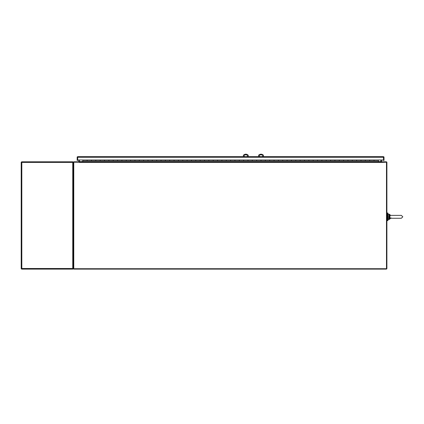 <?xml version="1.0" encoding="UTF-8"?>
<svg xmlns="http://www.w3.org/2000/svg" width="424" height="424" viewBox="0 0 424 424"><rect width="100%" height="100%" fill="white"/><g stroke="black" fill="none" stroke-linecap="round" stroke-linejoin="round"><path stroke-width="0.64" d="M387.939 213.012L387.939 220.623L387.435 220.623L387.435 213.012L387.939 213.012M381.33 160.145L383.598 160.145L383.391 156.647L77.788 156.647L77.581 160.447L77.168 160.447L77.168 157.267A0.62 0.62 0 0 1 77.412 156.774L77.788 156.647L77.581 160.447M383.598 156.991L383.391 156.647L383.768 156.774A0.62 0.62 0 0 1 384.012 157.267L384.012 160.447L383.598 160.447L383.391 157.055L383.598 157.267L383.768 156.774M383.598 159.991L77.581 159.991L77.581 157.267L383.598 157.267M77.581 159.991L78.928 160.145M77.788 156.647L77.581 156.991M82.791 160.002L91.483 160.002L91.483 160.887L87.137 160.887L87.137 160.002L87.137 160.887L82.791 160.887L82.791 159.991M95.829 160.887L95.829 160.002L95.829 160.887L91.483 160.887L91.483 160.002L100.175 160.002L100.175 160.887L95.829 160.887M104.521 160.887L104.521 160.002L104.521 160.887L100.175 160.887L100.175 160.002L108.873 160.002L108.873 160.887L104.521 160.887M113.219 160.887L113.219 160.002L113.219 160.887L108.873 160.887L108.873 160.002L117.565 160.002L117.565 160.887L113.219 160.887M121.911 160.887L121.911 160.002L121.911 160.887L117.565 160.887L117.565 160.002L126.257 160.002L126.257 160.887L121.911 160.887M130.608 160.887L130.608 160.002L130.608 160.887L126.257 160.887L126.257 160.002L134.954 160.002L134.954 160.887L130.608 160.887M139.3 160.887L139.3 160.002L139.3 160.887L134.954 160.887L134.954 160.002L143.646 160.002L143.646 160.887L139.3 160.887M147.992 160.887L147.992 160.002L147.992 160.887L143.646 160.887L143.646 160.002L152.343 160.002L152.343 160.887L147.992 160.887M156.689 160.887L156.689 160.002L156.689 160.887L152.343 160.887L152.343 160.002L161.035 160.002L161.035 160.887L156.689 160.887M165.381 160.887L165.381 160.002L165.381 160.887L161.035 160.887L161.035 160.002L169.727 160.002L169.727 160.887L165.381 160.887M174.078 160.887L174.078 160.002L174.078 160.887L169.727 160.887L169.727 160.002L178.424 160.002L178.424 160.887L174.078 160.887M182.771 160.887L182.771 160.002L182.771 160.887L178.424 160.887L178.424 160.002L187.117 160.002L187.117 160.887L182.771 160.887M191.463 160.887L191.463 160.002L191.463 160.887L187.117 160.887L187.117 160.002L195.814 160.002L195.814 160.887L191.463 160.887M200.16 160.887L200.16 160.002L200.16 160.887L195.814 160.887L195.814 160.002L204.506 160.002L204.506 160.887L200.16 160.887M208.852 160.887L208.852 160.002L208.852 160.887L204.506 160.887L204.506 160.002L213.198 160.002L213.198 160.887L208.852 160.887M217.549 160.887L217.549 160.002L217.549 160.887L213.198 160.887L213.198 160.002L221.895 160.002L221.895 160.887L217.549 160.887M226.241 160.887L226.241 160.002L226.241 160.887L221.895 160.887L221.895 160.002L230.587 160.002L230.587 160.887L226.241 160.887M234.933 160.887L234.933 160.002L234.933 160.887L230.587 160.887L230.587 160.002L239.284 160.002L239.284 160.887L234.933 160.887M243.63 160.887L243.63 160.002L243.63 160.887L239.284 160.887L239.284 160.002L247.976 160.002L247.976 160.887L243.63 160.887M252.322 160.887L252.322 160.002L252.322 160.887L247.976 160.887L247.976 160.002L256.668 160.002L256.668 160.887L252.322 160.887M261.014 160.887L261.014 160.002L261.014 160.887L256.668 160.887L256.668 160.002L265.366 160.002L265.366 160.887L261.014 160.887M269.712 160.887L269.712 160.002L269.712 160.887L265.366 160.887L265.366 160.002L274.058 160.002L274.058 160.887L269.712 160.887M278.404 160.887L278.404 160.002L278.404 160.887L274.058 160.887L274.058 160.002L282.75 160.002L282.75 160.887L278.404 160.887M287.101 160.887L287.101 160.002L287.101 160.887L282.75 160.887L282.75 160.002L291.447 160.002L291.447 160.887L287.101 160.887M295.793 160.887L295.793 160.002L295.793 160.887L291.447 160.887L291.447 160.002L300.139 160.002L300.139 160.887L295.793 160.887M304.485 160.887L304.485 160.002L304.485 160.887L300.139 160.887L300.139 160.002L308.836 160.002L308.836 160.887L304.485 160.887M313.182 160.887L313.182 160.002L313.182 160.887L308.836 160.887L308.836 160.002L317.528 160.002L317.528 160.887L313.182 160.887M321.874 160.887L321.874 160.002L321.874 160.887L317.528 160.887L317.528 160.002L326.22 160.002L326.22 160.887L321.874 160.887M330.572 160.887L330.572 160.002L330.572 160.887L326.22 160.887L326.22 160.002L334.918 160.002L334.918 160.887L330.572 160.887M339.264 160.887L339.264 160.002L339.264 160.887L334.918 160.887L334.918 160.002L343.61 160.002L343.61 160.887L339.264 160.887M347.956 160.887L347.956 160.002L347.956 160.887L343.61 160.887L343.61 160.002L352.307 160.002L352.307 160.887L347.956 160.887M356.653 160.887L356.653 160.002L356.653 160.887L352.307 160.887L352.307 160.002L360.999 160.002L360.999 160.887L356.653 160.887M365.345 160.887L365.345 160.002L365.345 160.887L360.999 160.887L360.999 160.002L369.691 160.002L369.691 160.887L365.345 160.887M378.388 161.804L378.388 160.887L374.042 160.887L374.042 160.002L374.042 160.887L369.691 160.887L369.691 160.002L378.388 159.991M82.791 160.887L82.791 161.804M378.388 160.887L378.388 160.002M73.363 268.71L73.363 162.424A0.62 0.62 0 0 1 73.988 161.804L79.209 161.804L79.209 162.217L73.776 162.217L73.776 268.71L73.363 268.71M78.928 159.991L78.721 161.804M79.341 159.991L79.341 161.597A0.62 0.62 0 0 1 79.209 161.979M381.049 162.217L381.049 161.804L386.275 161.804A0.62 0.62 0 0 1 386.895 162.424L386.895 268.71L386.481 268.71L386.481 269.123L73.776 269.123L73.776 268.71L386.481 268.71L386.481 162.217L380.916 162.424L380.916 159.991M381.049 161.979A0.62 0.62 0 0 1 380.916 161.597L378.388 161.597M381.536 161.804L381.33 159.991M21.613 267.756L21.613 269.123L72.743 269.123L72.743 268.503L21.82 268.503L21.82 162.424L72.949 162.424M72.949 268.503L73.363 268.254L72.743 268.503L72.743 161.804L21.613 161.804L21.613 162.217L21.2 162.217L21.2 268.71L21.613 268.71M72.743 269.123A0.62 0.62 0 0 0 73.124 268.996L73.363 268.503L73.124 268.996L73.363 268.503L73.124 268.996L72.743 268.71M72.743 162.217L73.124 161.931L73.363 162.424L73.124 161.931A0.62 0.62 0 0 0 72.743 161.804M21.2 162.217L21.2 163.176M21.2 267.756L21.2 268.71M77.168 160.447L77.168 157.267M244.637 156.647A0.949 0.949 0 0 1 245.125 154.877L246.482 154.877A0.949 0.949 0 0 1 246.969 156.647M248.252 156.647L248.252 155.301A3.26 3.26 0 0 0 243.36 155.301L243.36 156.647M259.854 156.647A0.949 0.949 0 0 1 260.341 154.877L261.698 154.877A0.949 0.949 0 0 1 262.186 156.647M258.576 156.647L258.576 155.301A3.26 3.26 0 0 1 263.463 155.301L263.463 156.647M82.791 161.597L79.341 161.597L79.209 162.217M381.049 162.424L79.209 162.424M380.916 161.804L79.341 161.804M390.213 215.408L389.778 215.344L389.359 216.818L389.778 218.291L390.213 218.228L389.831 216.818L390.213 215.408M389.778 215.344L389.471 215.026L390.605 215.376L388.893 214.867L388.893 218.768L389.778 218.291M390.213 218.228L391.071 217.894M390.154 218.498L389.2 218.699L389.359 216.818L389.831 216.818M389.2 214.936L389.359 216.818L388.893 216.818M390.557 218.291L389.471 218.609L389.471 219.314L390.663 218.259M389.2 218.699L389.471 218.609L389.2 218.699M388.893 214.867L388.893 214.099L387.939 214.316L388.156 219.531L388.893 219.531L388.893 218.768M390.663 215.376L389.471 214.316L389.471 215.026M386.895 213.558L387.435 213.558M386.895 220.077L387.435 220.077M390.377 215.376L401.358 215.376L402.8 216.818L401.358 218.259L390.377 218.259M395.74 215.376L401.358 215.376L402.8 216.818L401.358 218.259M388.893 214.099L389.471 214.316L388.893 214.099M388.893 219.531L389.471 219.314L388.893 219.531"/></g></svg>
